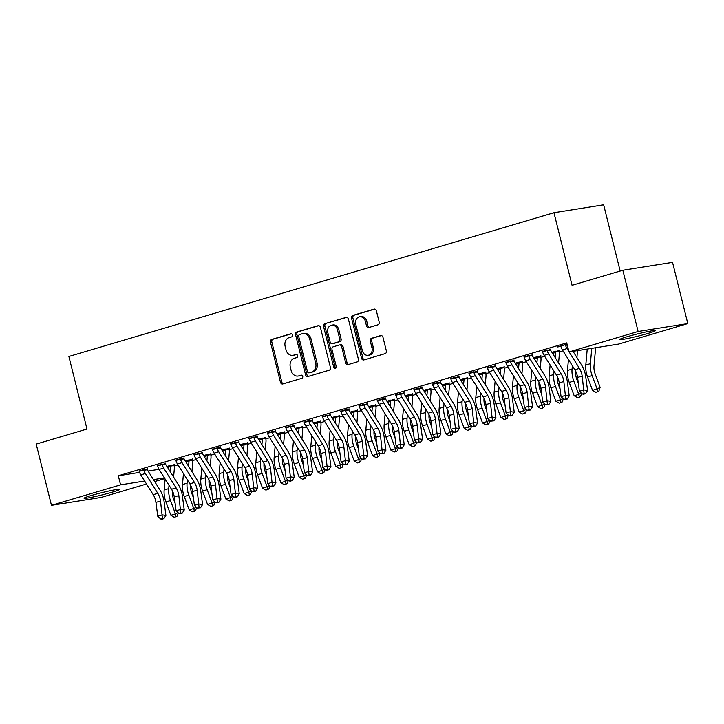 <?xml version="1.0" encoding="UTF-8"?>
<svg xmlns="http://www.w3.org/2000/svg" width="724" height="724" viewBox="0 0 724 724"><rect width="100%" height="100%" fill="white"/><g stroke="black" fill="none" stroke-linecap="round" stroke-linejoin="round"><path stroke-width="1.09" d="M292.478 334.95A1.611 1.312 -99 0 0 290.831 333.764L271.717 339.438A2.299 1.873 -99 0 0 270.468 342.19L280.459 382.263A2.299 1.873 -99 0 0 282.812 383.955L301.935 378.29A1.611 1.312 -99 0 0 301.157 375.177L298.686 375.91A7.358 5.991 -99 0 1 298.062 376.046A7.358 5.991 -99 0 1 291.148 370.489L290.315 367.149A7.358 5.991 -99 0 1 294.297 358.326L296.768 357.593A1.611 1.312 -99 0 0 295.998 354.47L293.519 355.203A7.358 5.991 -99 0 1 292.903 355.348A7.358 5.991 -99 0 1 285.989 349.792L285.156 346.452A7.358 5.991 -99 0 1 289.138 337.619L291.609 336.886A1.611 1.312 -99 0 0 292.478 334.95M647.944 333.429A18.263 1.131 -14 0 1 629.572 338.09A18.263 1.131 -14 0 1 619.744 339.511A18.263 1.131 -14 0 1 626.993 336.76A18.263 1.131 -14 0 1 645.365 332.09A18.263 1.131 -14 0 1 655.193 330.669A18.263 1.131 -14 0 1 647.944 333.429M112.274 492.166A18.263 1.131 -14 0 1 93.903 496.827A18.263 1.131 -14 0 1 84.075 498.248A18.263 1.131 -14 0 1 91.324 495.488A18.263 1.131 -14 0 1 109.695 490.827A18.263 1.131 -14 0 1 119.523 489.406A18.263 1.131 -14 0 1 112.274 492.166M377.928 324.814A2.299 1.873 -99 0 0 379.168 322.053L376.371 310.813A2.299 1.873 -99 0 0 374.009 309.121L352.778 315.411A2.299 1.873 -99 0 0 351.538 318.171L361.529 358.244A2.299 1.873 -99 0 0 363.882 359.937L385.114 353.647A2.299 1.873 -99 0 0 386.354 350.887L382.969 337.303A2.299 1.873 -99 0 0 380.616 335.61L371.53 338.307A2.299 1.873 -99 0 0 370.29 341.067L371.964 347.801A6.145 5.005 -99 0 1 368.118 355.294A6.145 5.005 -99 0 1 362.335 350.651L355.765 324.271A6.145 5.005 -99 0 1 359.611 316.768A6.145 5.005 -99 0 1 365.385 321.42L366.48 325.818A2.299 1.873 -99 0 0 368.842 327.51L377.928 324.814M568.992 351.973L638.106 331.492L687.8 323.592L618.685 344.072L568.992 351.973L566.729 342.895L118.32 475.777L120.582 484.845L144.646 481.026M146.51 483.994L101.161 497.433L51.467 505.325L36.2 444.093L86.98 429.042L68.889 356.47L553.96 212.729L572.06 285.301L622.839 270.251L638.106 331.492M51.467 505.325L120.582 484.845M320.406 327.393A2.299 1.873 -99 0 0 318.053 325.7L296.813 331.999A2.299 1.873 -99 0 0 295.573 334.75L305.564 374.824A2.299 1.873 -99 0 0 307.917 376.516L329.149 370.226A2.299 1.873 -99 0 0 330.397 367.466L320.406 327.393M324.795 323.7L346.027 317.411A2.299 1.873 -99 0 1 348.389 319.103L358.38 359.176A2.299 1.873 -99 0 1 357.131 361.937L348.045 364.625A2.299 1.873 -99 0 1 345.692 362.932L341.637 346.687A2.299 1.873 -99 0 0 339.284 344.995L333.257 346.778A2.299 1.873 -99 0 0 332.008 349.538L336.226 366.453A1.611 1.312 -99 0 1 333.71 367.204L323.556 326.461A2.299 1.873 -99 0 1 324.795 323.7L346.769 317.374M620.169 271.048L603.653 204.829L553.96 212.729M550.638 349.466L542.466 351.864M513.968 360.335L505.805 362.733M540.828 356.063L533.57 357.756M477.306 371.195L469.143 373.593M504.166 366.932L496.899 368.616M440.635 382.064L432.472 384.462M467.505 377.792L460.238 379.485M403.974 392.924L395.811 395.322M430.834 388.661L423.576 390.345M367.312 403.793L359.149 406.191M394.173 399.521L386.906 401.214M330.642 414.653L322.479 417.051M357.511 410.39L350.244 412.083M293.98 425.522L285.817 427.92M320.841 421.25L313.582 422.943M257.319 436.382L249.156 438.789M284.179 432.119L276.912 433.812M220.648 447.251L212.485 449.649M247.508 442.979L240.25 444.672M183.987 458.111L175.823 460.518M210.847 453.848L203.589 455.541M147.325 468.98L139.153 471.378M174.185 464.708L166.918 466.401M118.32 475.777L139.587 472.392M148.094 471.043L159.036 469.306M174.213 466.039L178.023 464.917M192.539 460.609L196.358 459.478M210.874 455.179L214.684 454.048M229.209 449.749L233.019 448.618M247.536 444.31L251.355 443.188M265.871 438.88L269.681 437.748M284.206 433.45L288.016 432.319M302.532 428.02L306.352 426.889M320.868 422.581L324.678 421.449M339.203 417.151L343.013 416.019M357.529 411.721L361.348 410.589M375.865 406.291L379.675 405.159M394.2 400.852L398.01 399.72M412.526 395.422L416.345 394.29M430.861 389.992L434.672 388.86M449.197 384.553L453.007 383.43M467.523 379.123L471.342 377.991M485.858 373.693L489.677 372.561M504.194 368.263L508.004 367.131M522.52 362.824L526.339 361.701M540.855 357.394L544.674 356.262M559.19 351.964L563 350.832M192.512 459.278L185.254 460.971M165.651 463.55L157.488 465.948M229.182 448.418L221.915 450.102M202.322 452.681L194.159 455.079M265.844 437.549L258.586 439.242M238.983 441.821L230.82 444.219M302.514 426.689L295.247 428.373M275.645 430.952L267.482 433.35M339.176 415.82L331.909 417.513M312.316 420.092L304.152 422.49M375.837 404.951L368.579 406.644M348.977 409.223L340.814 411.621M412.508 394.091L405.241 395.784L409.151 394.625M385.639 398.354L377.476 400.761M449.17 383.222L441.902 384.915M422.309 387.494L414.146 389.892M485.831 372.362L478.573 374.055M458.971 376.625L450.808 379.032M522.502 361.493L515.235 363.186M495.641 365.765L487.469 368.163M559.163 350.633L551.905 352.326M532.303 354.896L524.14 357.303M567.037 344.144L557.589 346.941L560.801 346.434M622.839 270.251L672.533 262.359L687.8 323.592M164.837 478.564L154.692 481.569M153.47 479.623L164.411 477.885M292.903 355.348L294.243 355.131A7.358 5.991 -99 0 0 294.867 354.995L293.519 355.203M296.614 354.47L294.867 354.995M298.062 376.046L299.401 375.837A7.358 5.991 -99 0 0 300.026 375.693L298.686 375.91M301.772 375.177L300.026 375.693M291.455 333.773L273.057 339.221A2.299 1.873 -99 0 0 271.817 341.981L281.808 382.055A2.299 1.873 -99 0 0 283.419 383.774M318.786 325.673L298.161 331.782A2.299 1.873 -99 0 0 296.912 334.542L306.904 374.616A2.299 1.873 -99 0 0 308.524 376.335M299.573 334.524A1.611 1.312 -99 0 0 298.704 336.461L307.474 371.629A1.611 1.312 -99 0 0 309.121 372.815L311.727 372.046A7.358 5.991 -99 0 0 315.709 363.213L309.718 339.167A7.358 5.991 -99 0 0 302.804 333.61A7.358 5.991 -99 0 0 302.179 333.755L299.573 334.524M310.189 372.643A1.611 1.312 -99 0 0 310.46 372.607L309.121 372.815M302.804 333.61L304.143 333.402A7.358 5.991 -99 0 1 311.058 338.959L317.058 362.996A7.358 5.991 -99 0 1 313.076 371.828L310.46 372.607M340.624 344.778A2.299 1.873 -99 0 1 342.986 346.47L347.031 362.724A2.299 1.873 -99 0 0 348.651 364.453M326.144 323.492A2.299 1.873 -99 0 0 324.895 326.252L335.058 366.987A1.611 1.312 -99 0 0 335.855 368.082M337.438 329.818A6.145 5.005 -99 0 0 331.655 325.176A6.145 5.005 -99 0 0 327.809 332.678L330.126 341.972A2.299 1.873 -99 0 0 332.479 343.665L338.506 341.873A2.299 1.873 -99 0 0 339.755 339.113L337.438 329.818L338.778 329.61A6.145 5.005 -99 0 0 332.995 324.958L331.655 325.176M333.429 343.511A2.299 1.873 -99 0 0 333.818 343.447L332.479 343.665M338.778 329.61L341.094 338.904A2.299 1.873 -99 0 1 339.846 341.665L333.818 343.447M359.611 316.768L360.95 316.56A6.145 5.005 -99 0 1 366.733 321.203L367.828 325.601A2.299 1.873 -99 0 0 369.448 327.329M368.118 355.294L369.457 355.086A6.145 5.005 -99 0 0 373.312 347.583L371.964 347.801M381.358 335.574L372.869 338.09A2.299 1.873 -99 0 0 371.629 340.85L373.312 347.583M374.751 309.085L354.127 315.202A2.299 1.873 -99 0 0 352.878 317.954L362.869 358.027A2.299 1.873 -99 0 0 364.489 359.756M174.213 464.301L174.113 465.496A8.199 4.733 -106.5 0 1 174.321 468.908L173.597 477.053M170.249 471.704L170.71 466.528A2.344 1.348 73.5 0 0 170.71 466.039L170.828 465.242M172.375 490.745L172.357 490.999A11.711 6.76 73.5 0 0 173.525 498.972L175.099 503.207M178.285 512.9L177.244 516.049L176.041 516.692L174.203 517.235L170.864 515.28L165.914 501.931A17.566 10.145 -106.5 0 1 164.158 489.976L165.135 479.026M170.864 515.28L175.452 513.922L170.502 500.574A17.566 10.145 -106.5 0 1 168.737 488.619L169.036 485.261M174.113 465.496L170.71 466.039M176.041 516.692L175.452 513.922L177.968 512.592M138.918 471.007L139.343 471.65A8.199 4.733 73.5 0 0 140.782 474.863L153.198 494.673A11.711 6.76 -106.5 0 1 155.941 502.393L157.769 516.239L162.357 514.882L165.914 515.443L164.086 501.587A17.566 10.145 73.5 0 0 159.977 490.012L147.56 470.202A2.344 1.348 -106.5 0 1 147.325 469.749L143.922 470.292A8.199 4.733 73.5 0 0 145.37 473.505L157.787 493.316A11.711 6.76 -106.5 0 1 160.52 501.035L162.438 518.402L160.601 518.945L162.031 519.171L163.859 518.628L162.438 518.402M143.922 470.292L143.967 469.514M147.352 468.564L147.325 469.749M163.859 518.628L165.914 515.443M157.769 516.239L160.601 518.945M192.548 458.862L192.448 460.066A8.199 4.733 -106.5 0 1 192.656 463.478L191.923 471.623M188.575 466.274L189.036 461.098A2.344 1.348 73.5 0 0 189.045 460.6L189.154 459.812M190.711 485.315L190.684 485.569A11.711 6.76 73.5 0 0 191.86 493.533L193.426 497.768M196.62 507.461L195.58 510.619L194.367 511.262L192.539 511.805L189.199 509.85L184.249 496.492A17.566 10.145 -106.5 0 1 182.484 484.546L183.462 473.596M189.199 509.85L193.779 508.492L188.828 495.135A17.566 10.145 -106.5 0 1 187.073 483.189L187.371 479.831M192.448 460.066L189.045 460.6M194.367 511.262L193.779 508.492L196.304 507.162M210.874 453.432L210.775 454.627A8.199 4.733 -106.5 0 1 210.983 458.039L210.259 466.193M206.91 460.844L207.372 455.658A2.344 1.348 73.5 0 0 207.372 455.17L207.489 454.382M209.037 479.885L209.019 480.139A11.711 6.76 73.5 0 0 210.186 488.103L211.761 492.338M214.956 502.031L213.915 505.189L212.702 505.832L210.865 506.375L207.535 504.42L202.584 491.062A17.566 10.145 -106.5 0 1 200.82 479.116L201.797 468.166M207.535 504.42L212.114 503.062L207.164 489.705A17.566 10.145 -106.5 0 1 205.408 477.759L205.707 474.401M210.775 454.627L207.372 455.17M212.702 505.832L212.114 503.062L214.63 501.723M157.244 465.577L157.678 466.22A8.199 4.733 73.5 0 0 159.117 469.433L171.534 489.243A11.711 6.76 -106.5 0 1 174.267 496.963L176.104 510.809L180.683 509.452L184.249 510.004L182.421 496.157A17.566 10.145 73.5 0 0 178.312 484.582L165.896 464.772A2.344 1.348 -106.5 0 1 165.66 464.319L162.257 464.862A8.199 4.733 73.5 0 0 163.696 468.075L176.113 487.886A11.711 6.76 -106.5 0 1 178.855 495.605L180.774 512.972L178.937 513.515L180.367 513.741L182.195 513.198L180.774 512.972M162.257 464.862L162.294 464.084M165.678 463.134L165.66 464.319M182.195 513.198L184.249 510.004M176.104 510.809L178.937 513.515M175.579 460.147L176.004 460.781A8.199 4.733 73.5 0 0 177.452 464.003L189.869 483.813A11.711 6.76 -106.5 0 1 192.602 491.524L194.43 505.379L199.019 504.022L202.584 504.574L200.747 490.727A17.566 10.145 73.5 0 0 196.647 479.143L184.231 459.342A2.344 1.348 -106.5 0 1 183.987 458.889L180.593 459.423A8.199 4.733 73.5 0 0 182.032 462.645L194.448 482.446A11.711 6.76 -106.5 0 1 197.19 490.166L199.1 507.542L197.272 508.085L200.53 507.759L199.1 507.542M180.593 459.423L180.629 458.645M184.014 457.704L183.987 458.889M200.53 507.759L202.584 504.574M194.43 505.379L197.272 508.085M229.209 448.002L229.11 449.197A8.199 4.733 -106.5 0 1 229.318 452.609L228.594 460.754M225.245 455.414L225.707 450.228A2.344 1.348 73.5 0 0 225.707 449.74L225.825 448.952M227.372 474.455L227.354 474.7A11.711 6.76 73.5 0 0 228.522 482.673L230.096 486.908M233.282 496.601L232.241 499.759L231.037 500.393L229.2 500.936L225.861 498.99L220.911 485.632A17.566 10.145 -106.5 0 1 219.155 473.677L220.132 462.727M225.861 498.99L230.449 497.623L225.499 484.275A17.566 10.145 -106.5 0 1 223.734 472.32L224.033 468.962M229.11 449.197L225.707 449.74M231.037 500.393L230.449 497.623L232.965 496.293M247.545 442.572L247.445 443.767A8.199 4.733 -106.5 0 1 247.653 447.179L246.929 455.324M243.572 449.975L244.033 444.798A2.344 1.348 73.5 0 0 244.042 444.31L244.151 443.513M245.708 469.016L245.68 469.27A11.711 6.76 73.5 0 0 246.857 477.243L248.423 481.478M251.617 491.171L250.576 494.32L249.364 494.963L247.536 495.506L244.196 493.551L239.246 480.202A17.566 10.145 -106.5 0 1 237.49 468.247L238.458 457.297M244.196 493.551L248.775 492.193L243.825 478.845A17.566 10.145 -106.5 0 1 242.069 466.889L242.368 463.532M247.445 443.767L244.042 444.31M249.364 494.963L248.775 492.193L251.3 490.863M193.914 454.708L194.34 455.351A8.199 4.733 73.5 0 0 195.779 458.573L208.195 478.374A11.711 6.76 -106.5 0 1 210.937 486.094L212.766 499.949L217.354 498.592L220.92 499.144L219.082 485.288A17.566 10.145 73.5 0 0 214.974 473.713L202.566 453.903A2.344 1.348 -106.5 0 1 202.322 453.45L198.919 453.993A8.199 4.733 73.5 0 0 200.367 457.206L212.784 477.016A11.711 6.76 -106.5 0 1 215.517 484.736L217.435 502.112L215.598 502.655L217.028 502.872L218.856 502.329L217.435 502.112M198.919 453.993L198.964 453.215M202.349 452.265L202.322 453.45M218.856 502.329L220.92 499.144M212.766 499.949L215.598 502.655M212.241 449.278L212.675 449.921A8.199 4.733 73.5 0 0 214.114 453.134L226.531 472.944A11.711 6.76 -106.5 0 1 229.264 480.664L231.101 494.51L235.68 493.153L239.246 493.714L237.418 479.858A17.566 10.145 73.5 0 0 233.309 468.283L220.892 448.473A2.344 1.348 -106.5 0 1 220.657 448.02L217.254 448.563A8.199 4.733 73.5 0 0 218.702 451.776L231.11 471.586A11.711 6.76 -106.5 0 1 233.852 479.306L235.771 496.673L233.933 497.216L235.363 497.442L237.191 496.899L235.771 496.673M217.254 448.563L217.291 447.785M220.684 446.835L220.657 448.02M237.191 496.899L239.246 493.714M231.101 494.51L233.933 497.216M265.871 437.133L265.771 438.337A8.199 4.733 -106.5 0 1 265.979 441.749L265.256 449.894M261.907 444.545L262.369 439.359A2.344 1.348 73.5 0 0 262.378 438.871L262.486 438.083M264.034 463.586L264.016 463.84A11.711 6.76 73.5 0 0 265.192 471.804L266.758 476.039M269.952 485.732L268.912 488.89L267.699 489.533L265.862 490.076L262.531 488.121L257.581 474.763A17.566 10.145 -106.5 0 1 255.816 462.817L256.794 451.867M262.531 488.121L267.111 486.763L262.16 473.406A17.566 10.145 -106.5 0 1 260.405 461.459L260.703 458.102M265.771 438.337L262.378 438.871M267.699 489.533L267.111 486.763L269.627 485.433M230.576 443.848L231.001 444.491A8.199 4.733 73.5 0 0 232.449 447.704L244.866 467.514A11.711 6.76 -106.5 0 1 247.599 475.234L249.436 489.08L254.015 487.723L257.581 488.275L255.753 474.428A17.566 10.145 73.5 0 0 251.644 462.853L239.228 443.043A2.344 1.348 -106.5 0 1 238.983 442.59L235.59 443.133A8.199 4.733 73.5 0 0 237.029 446.346L249.445 466.156A11.711 6.76 -106.5 0 1 252.187 473.876L254.097 491.243L252.269 491.786L255.527 491.469L254.097 491.243M235.59 443.133L235.626 442.355M239.011 441.405L238.983 442.59M255.527 491.469L257.581 488.275M249.436 489.08L252.269 491.786M284.206 431.703L284.107 432.898A8.199 4.733 -106.5 0 1 284.315 436.31L283.591 444.455M280.242 439.115L280.704 433.929A2.344 1.348 73.5 0 0 280.704 433.441L280.822 432.653M282.369 458.156L282.351 458.41A11.711 6.76 73.5 0 0 283.518 466.374L285.093 470.609M288.279 480.302L287.238 483.46L286.034 484.103L284.197 484.646L280.858 482.691L275.907 469.333A17.566 10.145 -106.5 0 1 274.152 457.387L275.129 446.437M280.858 482.691L285.446 481.333L280.496 467.976A17.566 10.145 -106.5 0 1 278.731 456.02L279.03 452.663M284.107 432.898L280.704 433.441M286.034 484.103L285.446 481.333L287.962 479.994M248.911 438.418L249.337 439.052A8.199 4.733 73.5 0 0 250.776 442.274L263.192 462.075A11.711 6.76 -106.5 0 1 265.934 469.795L267.762 483.65L272.351 482.293L275.916 482.845L274.079 468.998A17.566 10.145 73.5 0 0 269.971 457.414L257.563 437.604A2.344 1.348 -106.5 0 1 257.319 437.16L253.916 437.694A8.199 4.733 73.5 0 0 255.364 440.916L267.78 460.717A11.711 6.76 -106.5 0 1 270.514 468.437L272.432 485.813L270.595 486.356L273.862 486.03L272.432 485.813M253.916 437.694L253.961 436.916M257.346 435.975L257.319 437.16M273.862 486.03L275.916 482.845M267.762 483.65L270.595 486.356M302.542 426.273L302.442 427.468A8.199 4.733 -106.5 0 1 302.65 430.88L301.926 439.025M298.569 433.685L299.03 428.499A2.344 1.348 73.5 0 0 299.039 428.011L299.148 427.214M300.704 452.726L300.677 452.971A11.711 6.76 73.5 0 0 301.854 460.944L303.419 465.179M306.614 474.872L305.573 478.03L304.361 478.664L302.532 479.207L299.193 477.252L294.243 463.903A17.566 10.145 -106.5 0 1 292.487 451.948L293.455 440.997M299.193 477.252L303.772 475.894L298.822 462.546A17.566 10.145 -106.5 0 1 297.066 450.59L297.365 447.233M302.442 427.468L299.039 428.011M304.361 478.664L303.772 475.894L306.297 474.564M320.868 420.843L320.768 422.038A8.199 4.733 -106.5 0 1 320.976 425.45L320.252 433.595M316.904 428.246L317.365 423.069A2.344 1.348 73.5 0 0 317.374 422.581L317.483 421.784M319.031 447.287L319.012 447.541A11.711 6.76 73.5 0 0 320.189 455.505L321.755 459.74M324.949 469.442L323.909 472.591L322.696 473.234L320.859 473.777L317.528 471.822L312.578 458.473A17.566 10.145 -106.5 0 1 310.813 446.518L311.791 435.567M317.528 471.822L322.108 470.464L317.157 457.106A17.566 10.145 -106.5 0 1 315.402 445.16L315.7 441.803M320.768 422.038L317.374 422.581M322.696 473.234L322.108 470.464L324.623 469.134M339.203 415.404L339.103 416.608A8.199 4.733 -106.5 0 1 339.312 420.02L338.588 428.165M335.239 422.816L335.701 417.63A2.344 1.348 73.5 0 0 335.701 417.142L335.818 416.354M337.366 441.857L337.348 442.111A11.711 6.76 73.5 0 0 338.515 450.075L340.09 454.31M343.276 464.003L342.244 467.161L341.031 467.804L339.194 468.347L335.855 466.392L330.904 453.034A17.566 10.145 -106.5 0 1 329.149 441.088L330.126 430.137M335.855 466.392L340.443 465.034L335.493 451.676A17.566 10.145 -106.5 0 1 333.728 439.73L334.026 436.373M339.103 416.608L335.701 417.142M341.031 467.804L340.443 465.034L342.959 463.704M357.538 409.974L357.439 411.169A8.199 4.733 -106.5 0 1 357.647 414.581L356.923 422.726M353.565 417.386L354.027 412.2A2.344 1.348 73.5 0 0 354.036 411.712L354.154 410.924M355.701 436.427L355.674 436.681A11.711 6.76 73.5 0 0 356.851 444.645L358.416 448.88M361.611 458.573L360.57 461.731L359.357 462.374L357.529 462.917L354.19 460.962L349.239 447.604A17.566 10.145 -106.5 0 1 347.484 435.649L348.452 424.707M354.19 460.962L358.778 459.604L353.819 446.246A17.566 10.145 -106.5 0 1 352.063 434.291L352.362 430.934M357.439 411.169L354.036 411.712M359.357 462.374L358.778 459.604L361.294 458.265M375.865 404.544L375.765 405.739A8.199 4.733 -106.5 0 1 375.973 409.151L375.249 417.296M371.901 411.947L372.362 406.77A2.344 1.348 73.5 0 0 372.371 406.282L372.48 405.485M374.037 430.997L374.009 431.242A11.711 6.76 73.5 0 0 375.186 439.215L376.752 443.45M379.946 453.143L378.905 456.292L377.693 456.935L375.865 457.478L372.525 455.523L367.575 442.174A17.566 10.145 -106.5 0 1 365.81 430.219L366.787 419.268M372.525 455.523L377.104 454.165L372.154 440.816A17.566 10.145 -106.5 0 1 370.398 428.861L370.697 425.504M375.765 405.739L372.371 406.282M377.693 456.935L377.104 454.165L379.62 452.835M394.2 399.105L394.1 400.309A8.199 4.733 -106.5 0 1 394.308 403.721L393.584 411.866M390.236 406.517L390.698 401.34A2.344 1.348 73.5 0 0 390.698 400.843L390.815 400.055M392.363 425.558L392.345 425.812A11.711 6.76 73.5 0 0 393.512 433.776L395.087 438.011M398.281 447.713L397.241 450.862L396.028 451.505L394.191 452.048L390.851 450.093L385.901 436.735A17.566 10.145 -106.5 0 1 384.145 424.789L385.123 413.838M390.851 450.093L395.44 448.735L390.489 435.377A17.566 10.145 -106.5 0 1 388.725 423.431L389.023 420.074M394.1 400.309L390.698 400.843M396.028 451.505L395.44 448.735L397.956 447.405M412.535 393.675L412.436 394.87A8.199 4.733 -106.5 0 1 412.644 398.291L411.92 406.436M410.698 420.128L410.671 420.382A11.711 6.76 73.5 0 0 411.847 428.346L413.422 432.581M416.608 442.274L415.567 445.432L414.354 446.075L412.526 446.618L409.187 444.663L404.236 431.305A17.566 10.145 -106.5 0 1 402.481 419.359L403.449 408.408M409.187 444.663L413.775 443.305L408.816 429.947A17.566 10.145 -106.5 0 1 407.06 418.001L407.359 414.644M408.562 401.087L409.024 395.901A2.344 1.348 73.5 0 0 409.033 395.413L409.141 394.671M412.436 394.87L409.033 395.413M414.354 446.075L413.775 443.305L416.291 441.975M430.871 388.245L430.762 389.44A8.199 4.733 -106.5 0 1 430.97 392.851L430.246 400.996M426.898 395.657L427.359 390.471A2.344 1.348 73.5 0 0 427.368 389.983L427.477 389.195M429.033 414.698L429.006 414.942A11.711 6.76 73.5 0 0 430.183 422.916L431.748 427.151M434.943 436.844L433.902 440.002L432.69 440.635L430.861 441.178L427.522 439.233L422.572 425.875A17.566 10.145 -106.5 0 1 420.807 413.92L421.784 402.978M427.522 439.233L432.101 437.866L427.151 424.517A17.566 10.145 -106.5 0 1 425.395 412.562L425.694 409.205M430.762 389.44L427.368 389.983M432.69 440.635L432.101 437.866L434.626 436.536M449.197 382.815L449.097 384.01A8.199 4.733 -106.5 0 1 449.305 387.421L448.581 395.566M445.233 390.218L445.694 385.041A2.344 1.348 73.5 0 0 445.694 384.553L445.812 383.756M447.36 409.259L447.341 409.512A11.711 6.76 73.5 0 0 448.509 417.486L450.084 421.721M453.278 431.413L452.238 434.563L451.025 435.205L449.188 435.748L445.857 433.794L440.898 420.445A17.566 10.145 -106.5 0 1 439.142 408.49L440.12 397.539M445.857 433.794L450.437 432.436L445.486 419.087A17.566 10.145 -106.5 0 1 443.722 407.132L444.02 403.775M449.097 384.01L445.694 384.553M451.025 435.205L450.437 432.436L452.952 431.106M467.532 377.376L467.433 378.58A8.199 4.733 -106.5 0 1 467.641 381.991L466.917 390.136M463.568 384.788L464.03 379.611A2.344 1.348 73.5 0 0 464.03 379.114L464.147 378.326M465.695 403.829L465.668 404.083A11.711 6.76 73.5 0 0 466.844 412.047L468.419 416.282M471.605 425.974L470.564 429.133L469.351 429.775L467.523 430.318L464.184 428.364L459.233 415.006A17.566 10.145 -106.5 0 1 457.478 403.06L458.446 392.109M464.184 428.364L468.772 427.006L463.812 413.648A17.566 10.145 -106.5 0 1 462.057 401.702L462.355 398.345M467.433 378.58L464.03 379.114M469.351 429.775L468.772 427.006L471.288 425.676M485.867 371.946L485.759 373.141A8.199 4.733 -106.5 0 1 485.976 376.552L485.243 384.706M481.894 379.358L482.356 374.172A2.344 1.348 73.5 0 0 482.365 373.684L482.474 372.896M484.03 398.399L484.003 398.653A11.711 6.76 73.5 0 0 485.18 406.617L486.745 410.852M489.94 420.544L488.899 423.703L487.686 424.345L485.858 424.888L482.519 422.934L477.569 409.576A17.566 10.145 -106.5 0 1 475.804 397.63L476.781 386.679M482.519 422.934L487.098 421.576L482.148 408.218A17.566 10.145 -106.5 0 1 480.392 396.272L480.691 392.915M485.759 373.141L482.365 373.684M487.686 424.345L487.098 421.576L489.623 420.237M504.194 366.516L504.094 367.711A8.199 4.733 -106.5 0 1 504.302 371.122L503.578 379.267M500.23 373.928L500.691 368.742A2.344 1.348 73.5 0 0 500.691 368.254L500.809 367.466M502.356 392.969L502.338 393.213A11.711 6.76 73.5 0 0 503.506 401.187L505.081 405.422M508.275 415.114L507.234 418.273L506.022 418.906L504.185 419.449L500.854 417.495L495.895 404.146A17.566 10.145 -106.5 0 1 494.139 392.191L495.116 381.24M500.854 417.495L505.433 416.137L500.483 402.788A17.566 10.145 -106.5 0 1 498.718 390.833L499.026 387.476M504.094 367.711L500.691 368.254M506.022 418.906L505.433 416.137L507.949 414.807M522.529 361.086L522.429 362.281A8.199 4.733 -106.5 0 1 522.638 365.692L521.914 373.837M518.565 368.489L519.027 363.312A2.344 1.348 73.5 0 0 519.027 362.824L519.144 362.027M520.692 387.53L520.674 387.783A11.711 6.76 73.5 0 0 521.841 395.757L523.416 399.992M526.601 409.684L525.561 412.834L524.357 413.476L522.52 414.019L519.18 412.065L514.23 398.716A17.566 10.145 -106.5 0 1 512.474 386.761L513.443 375.81M519.18 412.065L523.769 410.707L518.818 397.358A17.566 10.145 -106.5 0 1 517.054 385.403L517.352 382.046M522.429 362.281L519.027 362.824M524.357 413.476L523.769 410.707L526.285 409.377M540.864 355.647L540.756 356.851A8.199 4.733 -106.5 0 1 540.973 360.262L540.24 368.407M536.891 363.059L537.353 357.873A2.344 1.348 73.5 0 0 537.362 357.385L537.47 356.597M539.027 382.1L539 382.353A11.711 6.76 73.5 0 0 540.176 390.317L541.742 394.553M544.937 404.245L543.896 407.404L542.683 408.046L540.855 408.589L537.516 406.635L532.565 393.277A17.566 10.145 -106.5 0 1 530.801 381.331L531.778 370.38M537.516 406.635L542.095 405.277L537.145 391.919A17.566 10.145 -106.5 0 1 535.389 379.973L535.688 376.616M540.756 356.851L537.362 357.385M542.683 408.046L542.095 405.277L544.62 403.947M267.247 432.979L267.672 433.622A8.199 4.733 73.5 0 0 269.111 436.834L281.527 456.645A11.711 6.76 -106.5 0 1 284.27 464.365L286.098 478.22L290.677 476.854L294.243 477.415L292.415 463.559A17.566 10.145 73.5 0 0 288.306 451.984L275.889 432.174A2.344 1.348 -106.5 0 1 275.654 431.721L272.251 432.264A8.199 4.733 73.5 0 0 273.699 435.477L286.107 455.287A11.711 6.76 -106.5 0 1 288.849 463.007L290.767 480.383L288.93 480.926L290.36 481.143L292.188 480.6L290.767 480.383M272.251 432.264L272.287 431.486M275.681 430.536L275.654 431.721M292.188 480.6L294.243 477.415M286.098 478.22L288.93 480.926M285.573 427.549L285.998 428.192A8.199 4.733 73.5 0 0 287.446 431.404L299.863 451.215A11.711 6.76 -106.5 0 1 302.596 458.935L304.433 472.781L309.012 471.424L312.578 471.976L310.75 458.129A17.566 10.145 73.5 0 0 306.641 446.554L294.225 426.744A2.344 1.348 -106.5 0 1 293.989 426.291L290.586 426.834A8.199 4.733 73.5 0 0 292.025 430.047L304.442 449.857A11.711 6.76 -106.5 0 1 307.184 457.577L309.094 474.944L307.266 475.487L310.524 475.17L309.094 474.944M290.586 426.834L290.623 426.056M294.007 425.106L293.989 426.291M310.524 475.17L312.578 471.976M304.433 472.781L307.266 475.487M303.908 422.119L304.333 422.762A8.199 4.733 73.5 0 0 305.781 425.974L318.189 445.785A11.711 6.76 -106.5 0 1 320.931 453.505L322.759 467.351L327.348 465.994L330.913 466.546L329.076 452.699A17.566 10.145 73.5 0 0 324.967 441.115L312.56 421.314A2.344 1.348 -106.5 0 1 312.316 420.861L308.913 421.395A8.199 4.733 73.5 0 0 310.361 424.617L322.777 444.427A11.711 6.76 -106.5 0 1 325.51 452.138L327.429 469.514L325.592 470.057L327.022 470.283L328.859 469.731L327.429 469.514M308.913 421.395L308.958 420.626M312.343 419.676L312.316 420.861M328.859 469.731L330.913 466.546M322.759 467.351L325.592 470.057M322.243 416.689L322.669 417.323A8.199 4.733 73.5 0 0 324.108 420.544L336.524 440.346A11.711 6.76 -106.5 0 1 339.266 448.066L341.094 461.921L345.674 460.564L349.239 461.116L347.411 447.26A17.566 10.145 73.5 0 0 343.303 435.685L330.886 415.875A2.344 1.348 -106.5 0 1 330.651 415.431L327.248 415.965A8.199 4.733 73.5 0 0 328.696 419.187L341.104 438.988A11.711 6.76 -106.5 0 1 343.846 446.708L345.764 464.084L343.927 464.627L345.357 464.844L347.185 464.301L345.764 464.084M327.248 415.965L327.284 415.187M330.678 414.246L330.651 415.431M347.185 464.301L349.239 461.116M341.094 461.921L343.927 464.627M340.57 411.25L340.995 411.893A8.199 4.733 73.5 0 0 342.443 415.105L354.86 434.916A11.711 6.76 -106.5 0 1 357.593 442.636L359.43 456.482L364.009 455.125L367.575 455.686L365.747 441.83A17.566 10.145 73.5 0 0 361.638 430.255L349.221 410.445A2.344 1.348 -106.5 0 1 348.986 409.992L345.583 410.535A8.199 4.733 73.5 0 0 347.022 413.748L359.439 433.558A11.711 6.76 -106.5 0 1 362.181 441.278L364.091 458.645L362.262 459.188L365.52 458.871L364.091 458.645M345.583 410.535L345.62 409.757M349.004 408.807L348.986 409.992M365.52 458.871L367.575 455.686M359.43 456.482L362.262 459.188M358.905 405.82L359.33 406.463A8.199 4.733 73.5 0 0 360.778 409.675L373.186 429.486A11.711 6.76 -106.5 0 1 375.928 437.206L377.756 451.052L382.344 449.695L385.91 450.247L384.073 436.4A17.566 10.145 73.5 0 0 379.964 424.825L367.557 405.015A2.344 1.348 -106.5 0 1 367.312 404.562L363.91 405.105A8.199 4.733 73.5 0 0 365.358 408.318L377.774 428.128A11.711 6.76 -106.5 0 1 380.507 435.848L382.426 453.215L380.589 453.758L383.856 453.441L382.426 453.215M363.91 405.105L363.955 404.327M367.339 403.377L367.312 404.562M383.856 453.441L385.91 450.247M377.756 451.052L380.589 453.758M377.24 400.39L377.666 401.024A8.199 4.733 73.5 0 0 379.104 404.245L391.521 424.056A11.711 6.76 -106.5 0 1 394.263 431.766L396.091 445.622L400.671 444.264L404.236 444.817L402.408 430.97A17.566 10.145 73.5 0 0 398.3 419.386L385.883 399.585A2.344 1.348 -106.5 0 1 385.648 399.132L382.245 399.666A8.199 4.733 73.5 0 0 383.693 402.888L396.1 422.698A11.711 6.76 -106.5 0 1 398.843 430.409L400.761 447.785L398.924 448.328L400.354 448.545L402.182 448.002L400.761 447.785M382.245 399.666L382.281 398.888M385.675 397.947L385.648 399.132M402.182 448.002L404.236 444.817M396.091 445.622L398.924 448.328M395.566 394.951L395.992 395.594A8.199 4.733 73.5 0 0 397.44 398.815L409.856 418.617A11.711 6.76 -106.5 0 1 412.589 426.336L414.427 440.192L419.006 438.834L422.572 439.387L420.744 425.531A17.566 10.145 73.5 0 0 416.635 413.956L404.218 394.146A2.344 1.348 -106.5 0 1 403.983 393.693L400.58 394.236A8.199 4.733 73.5 0 0 402.019 397.458L414.436 417.259A11.711 6.76 -106.5 0 1 417.178 424.979L419.087 442.355L417.259 442.898L420.517 442.572L419.087 442.355M400.58 394.236L400.616 393.458M404.001 392.517L403.983 393.693M420.517 442.572L422.572 439.387M414.427 440.192L417.259 442.898M413.902 389.521L414.327 390.164A8.199 4.733 73.5 0 0 415.775 393.376L428.183 413.187A11.711 6.76 -106.5 0 1 430.925 420.906L432.753 434.753L437.341 433.395L440.907 433.957L439.07 420.101A17.566 10.145 73.5 0 0 434.961 408.526L422.554 388.716A2.344 1.348 -106.5 0 1 422.309 388.263L418.915 388.806A8.199 4.733 73.5 0 0 420.354 392.019L432.771 411.829A11.711 6.76 -106.5 0 1 435.504 419.549L437.423 436.916L435.595 437.459L438.853 437.142L437.423 436.916M418.915 388.806L418.952 388.028M422.336 387.078L422.309 388.263M438.853 437.142L440.907 433.957M432.753 434.753L435.595 437.459M432.237 384.091L432.662 384.734A8.199 4.733 73.5 0 0 434.101 387.946L446.518 407.757A11.711 6.76 -106.5 0 1 449.26 415.476L451.088 429.323L455.668 427.965L459.233 428.518L457.405 414.671A17.566 10.145 73.5 0 0 453.296 403.096L440.88 383.286A2.344 1.348 -106.5 0 1 440.644 382.833L437.242 383.376A8.199 4.733 73.5 0 0 438.69 386.589L451.106 406.399A11.711 6.76 -106.5 0 1 453.839 414.119L455.758 431.486L453.921 432.029L455.351 432.255L457.179 431.712L455.758 431.486M437.242 383.376L437.278 382.598M440.672 381.648L440.644 382.833M457.179 431.712L459.233 428.518M451.088 429.323L453.921 432.029M450.563 378.661L450.989 379.295A8.199 4.733 73.5 0 0 452.437 382.516L464.853 402.327A11.711 6.76 -106.5 0 1 467.586 410.037L469.424 423.893L474.003 422.535L477.569 423.088L475.74 409.241A17.566 10.145 73.5 0 0 471.632 397.657L459.215 377.856A2.344 1.348 -106.5 0 1 458.98 377.403L455.577 377.937A8.199 4.733 73.5 0 0 457.016 381.159L469.433 400.96A11.711 6.76 -106.5 0 1 472.175 408.68L474.084 426.056L472.256 426.599L475.514 426.273L474.084 426.056M455.577 377.937L455.613 377.159M458.998 376.218L458.98 377.403M475.514 426.273L477.569 423.088M469.424 423.893L472.256 426.599M468.899 373.222L469.324 373.865A8.199 4.733 73.5 0 0 470.772 377.086L483.18 396.888A11.711 6.76 -106.5 0 1 485.922 404.607L487.75 418.463L492.338 417.105L495.904 417.658L494.067 403.802A17.566 10.145 73.5 0 0 489.967 392.227L477.55 372.417A2.344 1.348 -106.5 0 1 477.306 371.964L473.912 372.507A8.199 4.733 73.5 0 0 475.351 375.72L487.768 395.53A11.711 6.76 -106.5 0 1 490.501 403.25L492.42 420.626L490.591 421.169L493.849 420.843L492.42 420.626M473.912 372.507L473.949 371.729M477.333 370.779L477.306 371.964M493.849 420.843L495.904 417.658M487.75 418.463L490.591 421.169M487.234 367.792L487.659 368.435A8.199 4.733 73.5 0 0 489.098 371.647L501.515 391.458A11.711 6.76 -106.5 0 1 504.257 399.177L506.085 413.024L510.664 411.666L514.23 412.228L512.402 398.372A17.566 10.145 73.5 0 0 508.293 386.797L495.877 366.987A2.344 1.348 -106.5 0 1 495.641 366.534L492.239 367.077A8.199 4.733 73.5 0 0 493.687 370.29L506.103 390.1A11.711 6.76 -106.5 0 1 508.836 397.82L510.755 415.187L508.918 415.73L510.348 415.956L512.176 415.413L510.755 415.187M492.239 367.077L492.284 366.299M495.669 365.349L495.641 366.534M512.176 415.413L514.23 412.228M506.085 413.024L508.918 415.73M505.56 362.362L505.995 363.005A8.199 4.733 73.5 0 0 507.434 366.217L519.85 386.028A11.711 6.76 -106.5 0 1 522.583 393.747L524.42 407.594L529 406.236L532.565 406.788L530.737 392.942A17.566 10.145 73.5 0 0 526.629 381.367L514.212 361.557A2.344 1.348 -106.5 0 1 513.977 361.104L510.574 361.647A8.199 4.733 73.5 0 0 512.013 364.86L524.429 384.67A11.711 6.76 -106.5 0 1 527.172 392.39L529.081 409.757L527.253 410.3L530.511 409.983L529.081 409.757M510.574 361.647L510.61 360.869M513.995 359.918L513.977 361.104M530.511 409.983L532.565 406.788M524.42 407.594L527.253 410.3M559.19 350.217L559.091 351.412A8.199 4.733 -106.5 0 1 559.299 354.823L558.575 362.968M555.227 357.629L555.688 352.443A2.344 1.348 73.5 0 0 555.688 351.954L555.806 351.167M557.353 376.67L557.335 376.923A11.711 6.76 73.5 0 0 558.503 384.887L560.077 389.123M563.272 398.815L562.231 401.974L561.019 402.616L559.181 403.159L555.851 401.205L550.892 387.847A17.566 10.145 -106.5 0 1 549.136 375.901L550.113 364.95M555.851 401.205L560.43 399.847L555.48 386.489A17.566 10.145 -106.5 0 1 553.724 374.534L554.023 371.177M559.091 351.412L555.688 351.954M561.019 402.616L560.43 399.847L562.946 398.508M523.895 356.932L524.321 357.566A8.199 4.733 73.5 0 0 525.769 360.787L538.176 380.589A11.711 6.76 -106.5 0 1 540.919 388.308L542.747 402.164L547.335 400.806L550.901 401.358L549.064 387.512A17.566 10.145 73.5 0 0 544.964 375.928L532.547 356.118A2.344 1.348 -106.5 0 1 532.303 355.674L528.909 356.208A8.199 4.733 73.5 0 0 530.348 359.43L542.765 379.231A11.711 6.76 -106.5 0 1 545.498 386.951L547.416 404.327L545.588 404.87L548.846 404.544L547.416 404.327M528.909 356.208L528.945 355.43M532.33 354.488L532.303 355.674M548.846 404.544L550.901 401.358M542.747 402.164L545.588 404.87M575.689 371.24L575.671 371.484A11.711 6.76 73.5 0 0 576.838 379.457L578.413 383.693M581.598 393.385L580.558 396.544L579.354 397.177L577.517 397.72L574.177 395.766L569.227 382.417A17.566 10.145 -106.5 0 1 567.471 370.462L568.449 359.511M574.177 395.766L578.766 394.408L573.815 381.059A17.566 10.145 -106.5 0 1 572.051 369.104L572.349 365.747M573.562 352.199L573.643 351.231M577.526 350.615L576.91 357.538M579.354 397.177L578.766 394.408L581.281 393.078M542.231 351.493L542.656 352.136A8.199 4.733 73.5 0 0 544.095 355.348L556.512 375.159A11.711 6.76 -106.5 0 1 559.254 382.878L561.082 396.734L565.67 395.367L569.227 395.928L567.399 382.073A17.566 10.145 73.5 0 0 563.29 370.498L550.874 350.688A2.344 1.348 -106.5 0 1 550.638 350.235L547.235 350.778A8.199 4.733 73.5 0 0 548.683 353.991L561.1 373.801A11.711 6.76 -106.5 0 1 563.833 381.521L565.752 398.897L563.915 399.44L565.344 399.657L567.173 399.114L565.752 398.897M547.235 350.778L547.281 350M550.665 349.049L550.638 350.235M567.173 399.114L569.227 395.928M561.082 396.734L563.915 399.44M595.626 347.737L593.997 366.054A11.711 6.76 73.5 0 0 595.173 374.018L600.124 387.376L598.893 391.105L597.68 391.747L595.852 392.29L592.513 390.336L587.562 376.987A17.566 10.145 -106.5 0 1 585.797 365.032L587.227 349.077M592.513 390.336L597.092 388.978L592.141 375.62A17.566 10.145 -106.5 0 1 590.386 363.674L591.752 348.353M597.68 391.747L597.092 388.978L600.124 387.376M560.557 346.063L560.991 346.706A8.199 4.733 73.5 0 0 562.43 349.918L574.847 369.729A11.711 6.76 -106.5 0 1 577.58 377.448L579.417 391.295L583.996 389.937L587.562 390.489L585.734 376.643A17.566 10.145 73.5 0 0 581.625 365.068L573.019 351.33M567.272 345.077L565.571 345.348L565.607 344.57M569.136 351.945L579.426 368.371A11.711 6.76 -106.5 0 1 582.168 376.091L584.087 393.458L582.25 394.001L583.68 394.227L585.508 393.684L584.087 393.458M565.571 345.348A8.199 4.733 73.5 0 0 567.01 348.561L568.892 351.556M585.508 393.684L587.562 390.489M579.417 391.295L582.25 394.001M281.808 382.055L280.459 382.263M271.817 341.981L270.468 342.19M273.057 339.221L271.717 339.438M306.904 374.616L305.564 374.824M296.912 334.542L295.573 334.75M298.161 331.782L296.813 331.999M313.076 371.828L311.727 372.046M317.058 362.996L315.709 363.213M311.058 338.959L309.718 339.167M347.031 362.724L345.692 362.932M342.986 346.47L341.637 346.687M335.058 366.987L333.71 367.204M324.895 326.252L323.556 326.461M339.846 341.665L338.506 341.873M341.094 338.904L339.755 339.113M367.828 325.601L366.48 325.818M366.733 321.203L365.385 321.42M371.629 340.85L370.29 341.067M372.869 338.09L371.53 338.307M362.869 358.027L361.529 358.244M352.878 317.954L351.538 318.171M354.127 315.202L352.778 315.411M166.945 466.446L170.819 465.297M165.914 501.931L170.502 500.574M164.158 489.976L168.737 488.619M167.579 467.451L170.71 466.528M143.958 469.559L138.945 471.053M157.787 493.316L153.198 494.673M160.52 501.035L155.941 502.393M145.37 473.505L140.782 474.863M185.281 461.007L189.154 459.867M184.249 496.492L188.828 495.135M182.484 484.546L187.073 483.189M185.914 462.021L189.036 461.098M203.607 455.577L207.489 454.428M202.584 491.062L207.164 489.705M200.82 479.116L205.408 477.759M204.24 456.591L207.372 455.658M162.294 464.129L157.271 465.613M176.113 487.886L171.534 489.243M178.855 495.605L174.267 496.963M163.696 468.075L159.117 469.433M180.629 458.699L175.606 460.183M194.448 482.446L189.869 483.813M197.19 490.166L192.602 491.524M182.032 462.645L177.452 464.003M221.942 450.147L225.816 448.998M220.911 485.632L225.499 484.275M219.155 473.677L223.734 472.32M222.576 451.152L225.707 450.228M240.278 444.717L244.151 443.568M239.246 480.202L243.825 478.845M237.49 468.247L242.069 466.889M240.911 445.722L244.033 444.798M198.955 453.269L193.942 454.753M212.784 477.016L208.195 478.374M215.517 484.736L210.937 486.094M200.367 457.206L195.779 458.573M217.291 447.83L212.268 449.323M231.11 471.586L226.531 472.944M233.852 479.306L229.264 480.664M218.702 451.776L214.114 453.134M258.604 439.278L262.486 438.129M257.581 474.763L262.16 473.406M255.816 462.817L260.405 461.459M259.237 440.292L262.369 439.359M235.626 442.4L230.603 443.884M249.445 466.156L244.866 467.514M252.187 473.876L247.599 475.234M237.029 446.346L232.449 447.704M276.939 433.848L280.812 432.699M275.907 469.333L280.496 467.976M274.152 457.387L278.731 456.02M277.573 434.862L280.704 433.929M253.952 436.97L248.938 438.454M267.78 460.717L263.192 462.075M270.514 468.437L265.934 469.795M255.364 440.916L250.776 442.274M295.274 428.418L299.148 427.269M294.243 463.903L298.822 462.546M292.487 451.948L297.066 450.59M295.908 429.423L299.03 428.499M313.61 422.988L317.483 421.839M312.578 458.473L317.157 457.106M310.813 446.518L315.402 445.16M314.234 423.993L317.365 423.069M331.936 417.549L335.809 416.4M330.904 453.034L335.493 451.676M329.149 441.088L333.728 439.73M332.569 418.562L335.701 417.63M350.271 412.119L354.145 410.97M349.239 447.604L353.819 446.246M347.484 435.649L352.063 434.291M350.905 413.132L354.027 412.2M368.607 406.689L372.48 405.54M367.575 442.174L372.154 440.816M365.81 430.219L370.398 428.861M369.231 407.693L372.362 406.77M386.933 401.259L390.815 400.11M385.901 436.735L390.489 435.377M384.145 424.789L388.725 423.431M387.566 402.263L390.698 401.34M404.236 431.305L408.816 429.947M402.481 419.359L407.06 418.001M405.902 396.833L409.024 395.901M423.603 390.39L427.477 389.241M422.572 425.875L427.151 424.517M420.807 413.92L425.395 412.562M424.228 391.394L427.359 390.471M441.93 384.96L445.812 383.811M440.898 420.445L445.486 419.087M439.142 408.49L443.722 407.132M442.563 385.964L445.694 385.041M460.265 379.521L464.138 378.381M459.233 415.006L463.812 413.648M457.478 403.06L462.057 401.702M460.898 380.534L464.03 379.611M478.6 374.091L482.474 372.941M477.569 409.576L482.148 408.218M475.804 397.63L480.392 396.272M479.234 375.104L482.356 374.172M496.926 368.661L500.809 367.511M495.895 404.146L500.483 402.788M494.139 392.191L498.718 390.833M497.56 369.665L500.691 368.742M515.262 363.231L519.135 362.081M514.23 398.716L518.818 397.358M512.474 386.761L517.054 385.403M515.895 364.235L519.027 363.312M533.597 357.792L537.47 356.642M532.565 393.277L537.145 391.919M530.801 381.331L535.389 379.973M534.231 358.805L537.353 357.873M272.287 431.54L267.265 433.024M286.107 455.287L281.527 456.645M288.849 463.007L284.27 464.365M273.699 435.477L269.111 436.834M290.623 426.101L285.6 427.594M304.442 449.857L299.863 451.215M307.184 457.577L302.596 458.935M292.025 430.047L287.446 431.404M308.949 420.671L303.935 422.155M322.777 444.427L318.189 445.785M325.51 452.138L320.931 453.505M310.361 424.617L305.781 425.974M327.284 415.241L322.261 416.725M341.104 438.988L336.524 440.346M343.846 446.708L339.266 448.066M328.696 419.187L324.108 420.544M345.62 409.802L340.597 411.295M359.439 433.558L354.86 434.916M362.181 441.278L357.593 442.636M347.022 413.748L342.443 415.105M363.946 404.372L358.932 405.865M377.774 428.128L373.186 429.486M380.507 435.848L375.928 437.206M365.358 408.318L360.778 409.675M382.281 398.942L377.267 400.426M396.1 422.698L391.521 424.056M398.843 430.409L394.263 431.766M383.693 402.888L379.104 404.245M400.616 393.512L395.594 394.996M414.436 417.259L409.856 418.617M417.178 424.979L412.589 426.336M402.019 397.458L397.44 398.815M418.943 388.073L413.929 389.566M432.771 411.829L428.183 413.187M435.504 419.549L430.925 420.906M420.354 392.019L415.775 393.376M437.278 382.643L432.264 384.127M451.106 406.399L446.518 407.757M453.839 414.119L449.26 415.476M438.69 386.589L434.101 387.946M455.613 377.213L450.59 378.697M469.433 400.96L464.853 402.327M472.175 408.68L467.586 410.037M457.016 381.159L452.437 382.516M473.939 371.783L468.926 373.267M487.768 395.53L483.18 396.888M490.501 403.25L485.922 404.607M475.351 375.72L470.772 377.086M492.275 366.344L487.261 367.837M506.103 390.1L501.515 391.458M508.836 397.82L504.257 399.177M493.687 370.29L489.098 371.647M510.61 360.914L505.587 362.398M524.429 384.67L519.85 386.028M527.172 392.39L522.583 393.747M512.013 364.86L507.434 366.217M551.923 352.362L555.806 351.212M550.892 387.847L555.48 386.489M549.136 375.901L553.724 374.534M552.557 353.375L555.688 352.443M528.936 355.484L523.923 356.968M542.765 379.231L538.176 380.589M545.498 386.951L540.919 388.308M530.348 359.43L525.769 360.787M569.227 382.417L573.815 381.059M567.471 370.462L572.051 369.104M547.272 350.054L542.258 351.538M561.1 373.801L556.512 375.159M563.833 381.521L559.254 382.878M548.683 353.991L544.095 355.348M587.562 376.987L592.141 375.62M585.797 365.032L590.386 363.674M565.607 344.615L560.584 346.108M579.426 368.371L574.847 369.729M582.168 376.091L577.58 377.448M567.01 348.561L562.43 349.918M310.325 372.634L308.985 372.851M340.823 344.733L339.475 344.95M333.628 343.493L332.289 343.701"/></g></svg>
